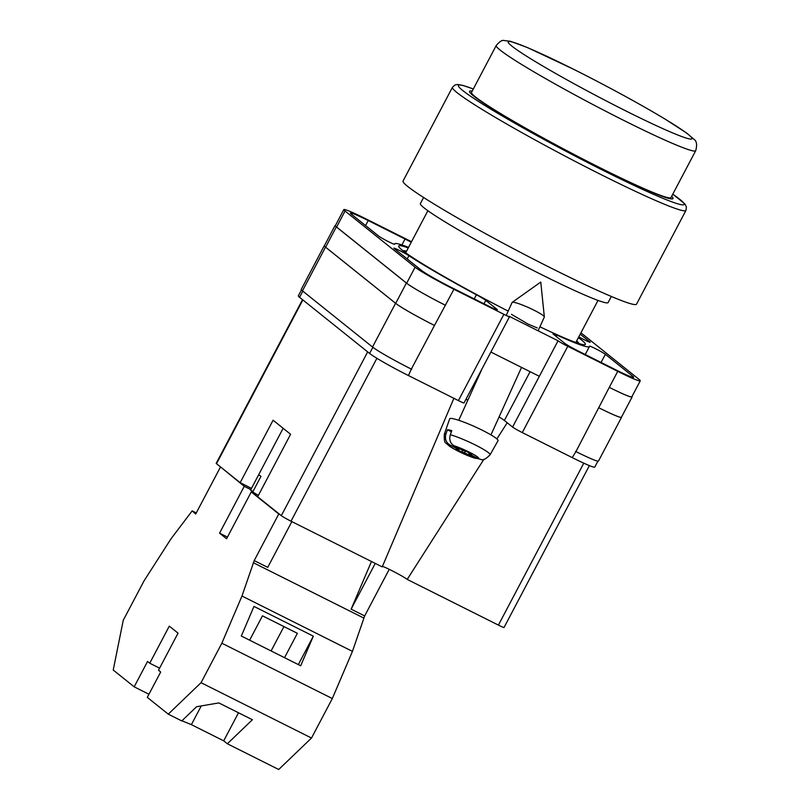<?xml version="1.0" encoding="UTF-8"?>
<svg xmlns="http://www.w3.org/2000/svg" width="810" height="810" viewBox="0 0 810 810"><rect width="100%" height="100%" fill="white"/><g stroke="black" fill="none" stroke-linecap="round" stroke-linejoin="round"><path stroke-width="1.21" d="M578.391 337.638A105.502 6.672 -152.2 0 1 581.691 340.129A105.502 6.672 -152.2 0 1 584.071 344.766A105.502 6.672 -152.2 0 1 539.916 326.794M508.184 311.111A105.502 6.672 -152.2 0 1 402.398 250.3A105.502 6.672 -152.2 0 1 399.168 247.273A105.502 6.672 -152.2 0 1 408.25 247.931M579.018 343.582A99.751 6.308 27.8 0 0 576.649 340.949M511.454 314.32L528.059 324.091L537.303 327.959M466.013 399.219A28.745 1.823 -152.2 0 1 467.876 400.11M499.092 416.937A28.745 1.823 -152.2 0 1 504.367 420.481L512.578 427.062L558.06 340.797L509.217 316.325A8.839 0.557 27.8 0 1 509.52 316.69A8.839 0.557 27.8 0 1 503.891 314.32L453.924 289.281A35.377 2.238 27.8 0 1 415.105 267.199L345.05 211.035A35.377 2.238 27.8 0 1 343.815 209.598A35.377 2.238 27.8 0 1 366.353 219.075L411.531 241.714M509.52 316.69L464.039 402.955A8.839 0.557 -152.2 0 1 458.409 400.585L503.891 314.32M301.462 289.94L298.333 295.863A35.377 2.238 -152.2 0 0 299.568 297.3L369.623 353.464A35.377 2.238 -152.2 0 0 408.442 375.546L458.409 400.585M597.912 461.153L594.783 467.097A35.377 2.238 -152.2 0 1 572.255 457.62L575.951 451.575A35.377 2.238 -152.2 0 1 575.546 451.373M512.578 427.062A8.839 0.557 -152.2 0 0 522.278 432.58L572.255 457.62M490.88 352.046L539.328 376.316M556.885 335.097A13.264 0.84 27.8 0 0 552.967 333.72A13.264 0.84 27.8 0 0 553.433 334.257L564.499 343.136A13.264 0.84 27.8 0 0 579.049 351.418L615.873 369.866A27.854 1.762 27.8 0 0 633.612 377.328A27.854 1.762 27.8 0 0 632.65 376.194L605.364 354.314A9.163 0.577 27.8 0 0 596.565 349.231A9.163 0.577 27.8 0 0 589.477 346.143A9.163 0.577 27.8 0 0 589.467 346.174A110.099 6.966 27.8 0 1 589.427 346.558A110.099 6.966 27.8 0 1 556.885 335.097L556.166 336.464M408.908 255.717A9.163 0.577 27.8 0 0 399.927 250.705A9.163 0.577 27.8 0 0 393.893 248.154A9.163 0.577 27.8 0 0 394.207 248.528L421.494 270.398A27.854 1.762 27.8 0 0 452.061 287.793L488.875 306.241A13.264 0.84 27.8 0 0 497.33 309.795A13.264 0.84 27.8 0 0 496.864 309.248L485.798 300.378A13.264 0.84 27.8 0 0 476.412 294.779A110.099 6.966 27.8 0 1 408.908 255.717L407.207 258.947M578.796 336.869A9.163 0.577 27.8 0 0 590.196 342.276A9.163 0.577 27.8 0 0 589.872 341.901L580.223 334.166M365.573 225.565L368.216 220.563A27.854 1.762 27.8 0 0 350.467 213.101A27.854 1.762 27.8 0 0 351.439 214.235L378.726 236.115A9.163 0.577 27.8 0 0 387.524 241.188A9.163 0.577 27.8 0 0 394.612 244.286A9.163 0.577 27.8 0 0 394.612 244.256A110.099 6.966 27.8 0 1 394.652 243.871A110.099 6.966 27.8 0 1 408.554 247.364M368.216 220.563L405.03 239.011A13.264 0.84 27.8 0 1 411.247 242.261M558.06 340.797A8.839 0.557 27.8 0 0 567.759 346.315L617.736 371.355A35.377 2.238 27.8 0 0 640.264 380.832A35.377 2.238 27.8 0 0 639.029 379.394L580.932 332.809M621.503 417.099A35.377 2.238 -152.2 0 1 621.533 417.332L598.479 461.052A35.377 2.238 -152.2 0 1 575.951 451.575L609.292 387.362A35.377 2.238 27.8 0 0 631.83 396.829L640.264 380.832M411.733 369.299A35.377 2.238 -152.2 0 1 411.328 369.097L408.442 375.546M325.63 247.192L336.332 226.901A35.377 2.238 -152.2 0 1 335.097 225.464L324.395 245.754A35.377 2.238 -152.2 0 0 325.63 247.192L395.685 303.355A35.377 2.238 -152.2 0 0 434.494 325.438L411.328 369.097A35.377 2.238 -152.2 0 1 372.509 347.014L395.563 303.304L325.509 247.131A35.377 2.238 -152.2 0 1 324.273 245.693A35.377 2.238 -152.2 0 1 324.486 245.582M324.273 245.693L301.229 289.413A35.377 2.238 -152.2 0 0 302.454 290.851L372.509 347.014M343.815 209.598L335.38 225.605A35.377 2.238 27.8 0 0 336.616 227.043L345.05 211.035M434.494 325.438L453.924 289.281M336.616 227.043L406.671 283.206A35.377 2.238 27.8 0 0 445.48 305.289M406.509 251.242A99.751 6.308 27.8 0 0 402.995 250.776M631.972 396.566A35.377 2.238 -152.2 0 1 632.114 396.981A35.377 2.238 -152.2 0 1 609.576 387.504M336.332 226.901L406.387 283.065A35.377 2.238 -152.2 0 0 445.196 305.137M632.114 396.981L621.412 417.272A35.377 2.238 -152.2 0 1 598.874 407.794M621.533 417.332A35.377 2.238 -152.2 0 1 598.995 407.855M434.373 325.377A35.377 2.238 -152.2 0 1 395.563 303.304M506.22 315.444L512.102 302.464A17.688 2.106 24.4 0 1 512.203 302.353A17.688 2.106 24.4 0 1 514.583 302.464A17.688 2.106 24.4 0 1 534.084 310.23A17.688 2.106 24.4 0 1 544.34 316.912A17.688 2.106 24.4 0 1 544.32 317.064L538.103 330.794M446.006 433.755L447.474 429.695A25.485 3.027 24.4 0 1 449.337 430.009A25.485 3.027 24.4 0 1 451.788 430.647L450.319 434.697A25.11 2.987 24.4 0 1 476.199 445.419A25.11 2.987 24.4 0 1 490.07 454.815L498.018 440.711A26.527 3.149 -155.6 0 0 481.353 429.776A26.527 3.149 -155.6 0 0 453.428 418.78A26.527 3.149 -155.6 0 0 449.692 418.821L444.336 434.099A25.11 2.987 24.4 0 1 446.006 433.755C444.66 438.666 445.885 442.341 449.661 444.781L458.966 449.763L456.101 449.135L461.68 452.122L464.545 452.75L475.106 458.268L477.89 458.541M490.07 454.815C486.02 458.916 483.064 460.475 481.201 459.523L478.163 458.683L468.858 453.701L471.724 454.329L466.145 451.342L463.279 450.714L453.975 445.733C450.198 443.293 448.973 439.617 450.319 434.697M465.264 451.15L464.545 452.75M462.5 450.299L461.68 452.122M459.462 448.669L458.966 449.763M447.474 429.695L451.383 431.791M469.182 452.972L468.858 453.701M371.456 561.502L351.135 609.16L364.662 615.944L352.441 651.372L332.313 698.554L311.506 738.031L278.711 769.5L227.347 743.762L223.702 740.836L191.383 724.646L181.926 720.799M227.347 743.762L252.396 719.726L218.832 702.918L196.567 706.735L181.784 720.93L168.257 714.157L147.309 697.359L160.684 671.996L158.497 670.235L178.048 633.157L169.29 626.13L149.739 663.218L147.552 661.456L134.177 686.829L113.228 670.042L123.241 620.318L144.058 580.841L170.869 539.014L192.162 510.867L196.273 512.922M148.959 694.241L134.177 686.829M311.506 738.031L201.042 682.688L168.257 714.157M227.438 537.101L219.561 533.152L226.567 538.771L251.262 491.933L278.772 513.986L254.198 560.601L241.977 596.028L221.849 643.211L201.042 682.688M219.561 533.152L244.256 486.314L221.545 467.765M192.162 510.867L195.696 514.026L220.391 467.178M250.816 489.604L244.256 486.314M258.329 495.467L251.262 491.933M278.772 513.986L279.926 514.563M352.441 651.372L241.977 596.028M332.313 698.554L221.849 643.211M313.328 636.154L253.965 606.417L241.329 636.032L300.692 665.779L313.328 636.154L298.333 664.595M254.198 560.601L267.725 567.375L291.853 521.62M363.761 618.04L253.307 562.697M364.662 615.944L389.235 569.329M351.135 609.16L375.263 563.406M284.543 657.679L297.392 633.319L262.481 615.823L249.632 640.194M192.041 511.1L196.152 513.155M159.59 668.149L149.739 663.218M283.945 626.576L271.097 650.946M238.504 712.77L223.702 740.836M201.255 705.935L191.383 724.646M472.2 91.095A114.959 7.27 27.8 0 0 469.587 91.317A114.959 7.27 27.8 0 0 599.734 167.751A114.959 7.27 27.8 0 0 672.968 198.551A114.959 7.27 27.8 0 0 671.672 196.263M552.46 268.788A131.979 8.353 27.8 0 0 636.538 304.155L685.969 210.387A131.979 8.353 -152.2 0 1 601.891 175.031A131.979 8.353 -152.2 0 1 452.466 87.278L403.036 181.045A131.979 8.353 27.8 0 0 552.46 268.788M423.6 197.498L420.4 203.563A106.12 6.713 27.8 0 0 540.543 274.124A106.12 6.713 27.8 0 0 608.138 302.545L611.337 296.48M599.187 167.316A112.752 7.128 27.8 0 0 671.014 197.519L695.709 150.68A112.752 7.128 -152.2 0 1 623.882 120.467A112.752 7.128 -152.2 0 1 496.236 45.512L471.541 92.35A112.752 7.128 27.8 0 0 599.187 167.316M258.39 495.356A17.688 1.124 27.8 0 1 252.74 491.943L260.972 476.331A17.688 1.124 -152.2 0 1 259.402 475.217A17.688 1.124 -152.2 0 1 258.785 474.579L250.543 490.192A17.688 1.124 27.8 0 1 250.553 490.111L283.146 428.287M253.014 491.427L250.543 490.192M589.386 465.598L504.043 627.477A8.839 0.557 -152.2 0 1 498.413 625.107L583.787 463.168M483.884 459.31L407.207 579.413L498.413 625.107M407.207 579.413A14.701 0.931 27.8 0 0 395.077 572.295A14.701 0.931 27.8 0 0 382.442 566.362M376.893 358.303L291.013 521.194L382.219 566.889L453.883 398.317M291.013 521.194A8.839 0.557 -152.2 0 1 281.313 515.676L367.669 351.894M251.475 488.349L240.155 482.679L273.081 420.228L290.598 434.271L257.671 496.722L281.313 515.676M302.859 299.943L216.513 463.725L240.155 482.679M216.513 463.725A8.839 0.557 -152.2 0 1 216.199 463.36L302.515 299.659M507.212 422.759L496.894 438.919M499.709 417.312A30.952 1.954 27.8 0 0 499.082 416.947M467.805 400.272A30.952 1.954 27.8 0 0 465.922 399.381M609.292 387.362L617.736 371.355M522.278 432.58L567.759 346.315M406.671 283.206L415.105 267.199M401.902 244.944L405.03 239.011M474.235 298.9L476.412 294.779M483.995 303.791L485.798 300.378M601.071 362.445L605.364 354.314M632.134 377.166L632.65 376.194M395.685 303.355L406.387 283.065M302.454 290.851L325.509 247.131M299.568 297.3L302.818 291.134M369.623 353.464L372.873 347.298M530.094 371.689L504.367 420.481M449.661 444.781A16.301 1.934 -155.6 0 0 455.959 449.985A16.301 1.934 -155.6 0 0 473.84 457.731M478.163 458.683A16.301 1.934 -155.6 0 0 471.865 453.478A16.301 1.934 -155.6 0 0 453.975 445.733M473.303 89.009A127.565 8.07 27.8 0 0 482.578 104.055A127.565 8.07 27.8 0 0 602.853 170.252A127.565 8.07 27.8 0 0 672.776 194.177M625.816 110.909A103.903 6.571 27.8 0 0 688.378 134.521A103.903 6.571 27.8 0 0 574.361 69.66A103.903 6.571 27.8 0 0 511.798 46.048A103.903 6.571 27.8 0 0 625.816 110.909M585.235 354.517L589.427 346.558M544.34 316.912L540.766 282.052L512.203 302.353M482.112 368.671L458.733 420.299M475.106 458.268C466.519 455.483 458.065 451.534 449.742 446.411L446.037 443.171C444.619 442.959 444.062 439.931 444.336 434.099M521.529 367.396L490.951 434.889M685.969 210.387L686.414 206.925L684.885 203.938L672.796 194.147M598.013 300.419L575.829 342.488M427.872 210.711L405.699 252.791M473.324 88.978L462.945 85.414L457.721 84.493L455.078 84.949L452.466 87.278M695.709 150.68C697.299 144.828 696.691 141.011 693.876 139.209L686.657 133.042L664.453 118.705C638.321 103.093 608.239 86.71 574.209 69.559L527.614 47.638L510.442 41.28L503.871 40.5C502.099 39.923 499.557 41.583 496.236 45.512"/></g></svg>
